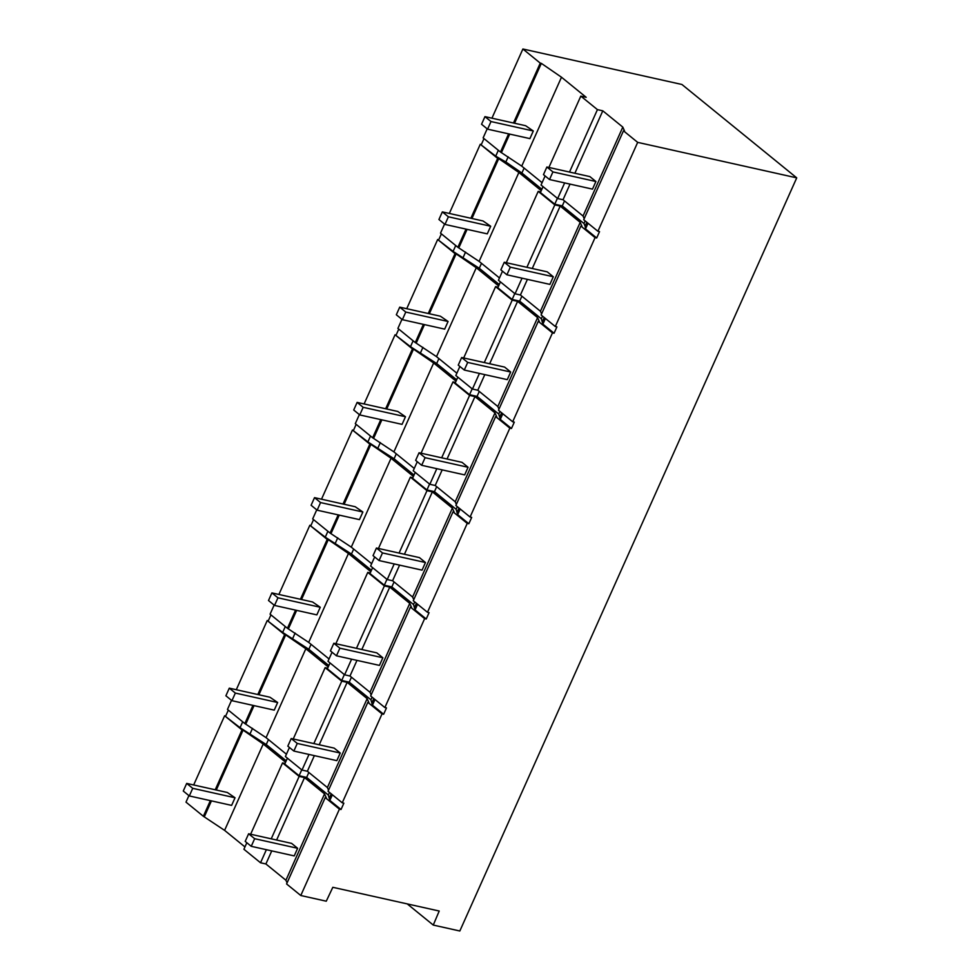 <?xml version="1.0" encoding="UTF-8"?>
<svg xmlns="http://www.w3.org/2000/svg" width="980" height="980" viewBox="0 0 980 980"><rect width="100%" height="100%" fill="white"/><g stroke="black" fill="none" stroke-linecap="round" stroke-linejoin="round"><path stroke-width="1.47" d="M433.27 925.071L439.212 911.033L332.82 887.304L326.267 901.196L300.786 895.512L339.411 809.149L341.028 809.505L343.87 803.159L342.253 802.804L382.029 713.893L383.633 714.261L386.475 707.903L384.858 707.548L424.634 618.637L426.239 619.005L429.081 612.647L427.476 612.292L467.24 523.394L468.857 523.749L471.699 517.391L470.082 517.036L509.845 428.138L511.462 428.493L514.304 422.147L512.687 421.78L552.463 332.882L554.068 333.237L556.91 326.891L555.305 326.524L595.068 237.626L596.685 237.981L599.527 231.635L597.91 231.28L637.674 142.37L796.728 177.858L459.828 931L433.27 925.071L407.239 903.903M300.786 895.512L286.589 883.96L325.213 797.598L326.291 797.842L324.552 793.886L304.535 777.606L276.617 840.032M287.067 882.87L285.915 880.248L265.899 863.968L260.533 862.768L243.91 849.256L246.838 842.727M244.951 846.928L224.592 830.366L203.362 816.279L185.992 802.142L188.907 795.613M260.533 862.768L266.376 849.697M271.24 838.831L299.157 776.405L282.546 762.893L285.033 763.445M250.635 834.237L282.546 762.893M215.22 789.782L241.999 729.904L224.628 715.78L193.673 784.968M203.362 816.279L210.357 800.636M796.728 177.858L681.933 84.488L522.891 49L491.935 118.188M286.209 760.798L266.242 744.555L240.051 727.687L224.628 715.78M225.694 716.025L228.328 710.133M328.827 665.543L308.847 649.299L282.657 632.443L267.234 620.524L236.29 689.712M231.525 700.357L227.47 709.434L244.841 723.558L266.07 737.658L286.43 754.22M268.312 620.769L270.946 614.877M371.432 570.287L351.452 554.043L325.262 537.187L309.839 525.268L278.896 594.468M274.131 605.113L270.076 614.178L287.446 628.303L308.675 642.402L329.035 658.964M310.917 525.513L313.551 519.62M414.038 475.043L394.07 458.787L367.88 441.931L352.457 430.012L321.501 499.212M316.736 509.857L312.681 518.922L330.052 533.047L351.281 547.146L371.653 563.708M353.523 430.257L356.157 424.377M456.643 379.787L436.676 363.531L410.485 346.675L395.063 334.768L364.107 403.956M359.354 414.601L355.299 423.666L372.657 437.791L393.899 451.89L414.258 468.452M396.141 335.001L398.774 329.121M499.261 284.531L479.281 268.275L453.091 251.419L437.668 239.512L406.725 308.7M401.959 319.345L397.905 328.41L415.275 342.547L436.504 356.634L456.864 373.196M438.746 239.745L441.38 233.865M498.342 150.283L495.709 156.163L480.286 144.256L449.33 213.444M444.565 224.089L440.51 233.154L457.88 247.291L479.11 261.391L499.482 277.953M481.352 144.489L483.985 138.609M487.183 128.833L483.128 137.898L500.486 152.035L521.727 166.135L542.087 182.696M204.44 816.512L211.435 800.88M216.286 790.015L243.065 730.149L241.999 729.904M224.592 830.366L263.228 744.004L243.065 730.149M263.228 744.004L285.584 762.195M265.899 863.968L271.754 850.897M299.157 776.405L304.535 777.606M285.915 880.248L324.552 793.886M339.411 809.149L325.213 797.598M341.028 809.505L329.844 800.415L332.379 794.768M287.385 758.177L284.751 764.057L299.108 775.731L306.63 777.41L328.312 795.037L329.844 800.415M637.674 142.37L623.476 130.818L583.713 219.728L597.91 231.28M569.503 172.051L597.433 109.625L602.798 110.826L622.815 127.106L624.554 131.063L623.476 130.818M602.798 110.826L574.88 173.252M570.017 184.118L563.035 199.736L557.657 198.536L564.652 182.917M622.815 127.106L583.039 216.017L563.035 199.736M545.101 175.947L541.046 185.024L557.657 198.536M597.433 109.625L580.809 96.114L548.898 167.458M580.809 96.114L586.187 97.314L561.491 77.224L521.727 166.135M561.491 77.224L541.34 63.369L514.549 123.235M509.698 134.101L501.564 152.268M541.34 63.369L540.262 63.124L513.483 123.002M508.62 133.856L500.486 152.035M584.202 218.638L583.039 216.017M540.262 63.124L522.891 49M495.709 156.163L505.852 161.994L508.167 156.812M541.866 189.275L521.887 173.031L505.852 161.994M521.887 173.031L524.104 168.07M557.387 198.315L554.766 204.208L540.409 192.533L543.043 186.641M554.766 204.208L562.287 205.886L564.505 200.925M586.836 222.276L585.121 226.135L583.957 223.514L562.287 205.886M583.957 223.514L585.134 220.88M585.121 226.135L585.501 228.891L588.037 223.244M596.685 237.981L585.501 228.891M382.029 713.893L367.831 702.354L328.055 791.252L342.253 802.804M313.845 743.575L341.775 681.161L347.141 682.35L367.157 698.63L368.897 702.587L367.831 702.354M347.141 682.35L319.223 744.776M314.36 755.641L307.377 771.26L301.999 770.06L308.994 754.441M367.157 698.63L327.394 787.54L307.377 771.26M289.443 747.483L285.388 756.548L301.999 770.06M341.775 681.161L325.152 667.637L293.24 738.981M325.152 667.637L327.639 668.189M266.07 737.658L305.834 648.748L328.202 666.939M305.834 648.748L285.682 634.893L258.904 694.759M254.041 705.625L245.907 723.804M285.682 634.893L284.604 634.66L257.826 694.526M252.963 705.38L244.841 723.558M328.545 790.162L327.394 787.54M284.604 634.66L267.234 620.524M383.633 714.261L372.461 705.159L374.985 699.512M330.003 662.921L327.369 668.801L341.714 680.475L349.235 682.154L370.918 699.781L372.461 705.159M240.051 727.687L242.685 721.807M250.194 733.518L252.509 728.336M266.242 744.555L268.459 739.594M299.108 775.731L301.742 769.839M306.63 777.41L308.847 772.448M328.312 795.037L329.488 792.416M329.464 797.659L331.191 793.8M424.634 618.637L410.436 607.098L370.661 695.996L384.858 707.548M356.463 648.319L384.38 585.905L389.758 587.106L409.763 603.374L411.514 607.331L410.436 607.098M389.758 587.106L361.828 649.52M356.977 660.385L349.983 676.004L344.617 674.804L351.599 659.185M409.763 603.374L369.999 692.284L349.983 676.004M332.049 652.227L327.994 661.292L344.617 674.804M384.38 585.905L367.77 572.381L335.858 643.725M367.77 572.381L370.244 572.945M308.675 642.402L348.451 553.504L370.808 571.683M348.451 553.504L328.288 539.637L301.509 599.503M296.646 610.369L288.524 628.548M328.288 539.637L327.21 539.404L300.431 599.27M295.568 610.136L287.446 628.303M371.151 694.906L369.999 692.284M327.21 539.404L309.839 525.268M426.239 619.005L415.067 609.915L417.59 604.256M372.608 567.665L369.974 573.545L384.319 585.219L391.841 586.898L413.523 604.538L415.067 609.915M282.657 632.443L285.29 626.551M292.8 638.262L295.115 633.08M308.847 649.299L311.064 644.338M341.714 680.475L344.348 674.583M349.235 682.154L351.452 677.192M370.918 699.781L372.094 697.16M372.069 702.403L373.797 698.544M467.24 523.394L453.042 511.842L413.278 600.74L427.476 612.292M399.068 553.063L426.986 490.649L432.364 491.85L452.38 508.118L454.12 512.075L453.042 511.842M432.364 491.85L404.446 554.264M399.583 565.129L392.6 580.748L387.223 579.548L394.205 563.929M452.38 508.118L412.605 597.028L392.6 580.748M374.666 556.971L370.612 566.036L387.223 579.548M426.986 490.649L410.375 477.138L378.464 548.469M410.375 477.138L412.85 477.689M351.281 547.146L391.057 458.248L413.413 476.439M391.057 458.248L370.893 444.381L344.115 504.259M339.252 515.113L331.13 533.292M370.893 444.381L369.827 444.148L343.037 504.014M338.186 514.88L330.052 533.047M413.768 599.65L412.605 597.028M369.827 444.148L352.457 430.012M468.857 523.749L457.672 514.659L460.208 509M415.214 472.409L412.58 478.289L426.937 489.963L434.459 491.642L456.129 509.282L457.672 514.659M325.262 537.187L327.896 531.295M335.405 543.018L337.733 537.824M351.452 554.043L353.67 549.094M384.319 585.219L386.953 579.339M391.841 586.898L394.058 581.949M413.523 604.538L414.699 601.904M414.675 607.147L416.402 603.288M509.845 428.138L495.647 416.586L455.884 505.484L470.082 517.036M441.674 457.819L469.604 395.393L474.969 396.594L494.986 412.874L496.725 416.819L495.647 416.586M474.969 396.594L447.052 459.007M442.188 469.873L435.206 485.492L429.828 484.291L436.823 468.673M494.986 412.874L455.222 501.772L435.206 485.492M417.272 461.715L413.217 470.78L429.828 484.291M469.604 395.393L452.981 381.882L421.069 453.213M452.981 381.882L455.467 382.433M393.899 451.89L433.662 362.992L456.031 381.183M433.662 362.992L413.511 349.137L386.72 409.003M381.869 419.857L373.735 438.036M413.511 349.137L412.433 348.892L385.655 408.758M380.791 419.624L372.657 437.791M456.374 504.394L455.222 501.772M412.433 348.892L395.063 334.768M511.462 428.493L500.29 419.403L502.814 413.744M457.819 377.153L455.198 383.045L469.543 394.707L477.064 396.386L498.747 414.026L500.29 419.403M367.88 441.931L370.514 436.039M378.023 447.762L380.338 442.568M394.07 458.787L396.275 453.838M426.937 489.963L429.559 484.083M434.459 491.642L436.676 486.693M456.129 509.282L457.305 506.648M457.293 511.891L459.02 508.032M552.463 332.882L538.265 321.33L498.489 410.24L512.687 421.78M484.291 362.563L512.209 300.137L517.587 301.338L537.591 317.618L539.343 321.575L538.265 321.33M517.587 301.338L489.657 363.764M484.806 374.617L477.811 390.236L472.446 389.048L479.428 373.417M537.591 317.618L497.828 406.516L477.811 390.236M459.877 366.459L455.823 375.524L472.446 389.048M512.209 300.137L495.598 286.625L463.687 357.957M495.598 286.625L498.073 287.177M436.504 356.634L476.268 267.736L498.636 285.927M476.268 267.736L456.117 253.881L429.338 313.747M424.475 324.613L416.353 342.78M456.117 253.881L455.038 253.636L428.26 313.502M423.397 324.368L415.275 342.547M498.979 409.138L497.828 406.516M455.038 253.636L437.668 239.512M554.068 333.237L542.896 324.147L545.419 318.5M500.437 281.897L497.803 287.789L512.148 299.451L519.67 301.13L541.352 318.77L542.896 324.147M410.485 346.675L413.119 340.795M420.628 352.506L422.944 347.324M436.676 363.531L438.893 358.582M469.543 394.707L472.176 388.827M477.064 396.386L479.281 391.437M498.747 414.026L499.923 411.392M499.898 416.635L501.625 412.776M595.068 237.626L580.871 226.074L541.107 314.984L555.305 326.524M526.897 267.307L554.815 204.881L560.193 206.082L580.209 222.362L581.949 226.319L580.871 226.074M560.193 206.082L532.263 268.508M527.412 279.361L520.417 294.992L515.051 293.792L522.034 278.173M580.209 222.362L540.433 311.26L520.417 294.992M502.495 271.203L498.44 280.268L515.051 293.792M554.815 204.881L538.204 191.37L506.293 262.714M538.204 191.37L540.678 191.921M479.11 261.391L518.885 172.48L541.242 190.671M518.885 172.48L498.722 158.625L471.944 218.491M467.08 229.357L458.959 247.524M498.722 158.625L497.656 158.38L470.866 218.246M466.015 229.112L457.88 247.291M541.597 313.894L540.433 311.26M497.656 158.38L480.286 144.256M453.091 251.419L455.725 245.539M463.234 257.25L465.561 252.068M479.281 268.275L481.499 263.326M512.148 299.451L514.782 293.571M519.67 301.13L521.887 296.18M541.352 318.77L542.528 316.136M542.504 321.391L544.231 317.52M186.69 783.412L183.272 791.032L189.324 795.944L231.623 805.389L235.041 797.769L227.36 792.489L186.69 783.412L192.729 788.324L235.041 797.769M192.729 788.324L189.324 795.944M248.614 833.784L245.208 841.404L251.248 846.316L294.233 855.908L297.638 848.288L291.599 843.376L248.614 833.784L254.653 838.696L297.638 848.288M254.653 838.696L251.248 846.316M484.953 116.632L481.548 124.252L487.587 129.164L529.898 138.609L533.304 130.989L525.623 125.71L484.953 116.632L490.992 121.545L533.304 130.989M490.992 121.545L487.587 129.164M546.877 167.004L543.471 174.624L549.51 179.536L592.496 189.128L595.901 181.508L589.862 176.596L546.877 167.004L552.916 171.917L595.901 181.508M552.916 171.917L549.51 179.536M229.296 688.156L225.89 695.776L231.929 700.688L274.241 710.133L277.646 702.513L269.966 697.233L229.296 688.156L235.335 693.068L277.646 702.513M235.335 693.068L231.929 700.688M291.219 738.528L287.814 746.148L293.853 751.06L336.838 760.652L340.244 753.032L334.204 748.12L291.219 738.528L297.259 743.44L340.244 753.032M297.259 743.44L293.853 751.06M271.901 592.9L268.496 600.52L274.535 605.432L316.846 614.877L320.252 607.257L312.571 601.977L271.901 592.9L277.953 597.812L320.252 607.257M277.953 597.812L274.535 605.432M333.825 643.272L330.419 650.892L336.459 655.804L379.444 665.395L382.862 657.776L376.81 652.864L333.825 643.272L339.876 648.184L382.862 657.776M339.876 648.184L336.459 655.804M314.519 497.644L311.101 505.264L317.152 510.188L359.452 519.62L362.87 512.001L355.189 506.721L314.519 497.644L320.558 502.569L362.87 512.001M320.558 502.569L317.152 510.188M376.443 548.016L373.037 555.635L379.076 560.56L422.062 570.14L425.467 562.52L419.428 557.608L376.443 548.016L382.482 552.928L425.467 562.52M382.482 552.928L379.076 560.56M357.124 402.4L353.719 410.02L359.758 414.932L402.07 424.365L405.475 416.745L397.794 411.465L357.124 402.4L363.163 407.313L405.475 416.745M363.163 407.313L359.758 414.932M419.048 452.76L415.643 460.38L421.682 465.304L464.667 474.896L468.073 467.276L462.033 462.352L419.048 452.76L425.087 457.685L468.073 467.276M425.087 457.685L421.682 465.304M399.73 307.144L396.324 314.764L402.363 319.676L444.675 329.121L448.08 321.489L440.4 316.209L399.73 307.144L405.769 312.057L448.08 321.489M405.769 312.057L402.363 319.676M461.654 357.516L458.248 365.136L464.287 370.048L507.273 379.64L510.69 372.02L504.639 367.096L461.654 357.516L467.705 362.429L510.69 372.02M467.705 362.429L464.287 370.048M442.348 211.888L438.93 219.508L444.981 224.42L487.281 233.865L490.698 226.245L483.018 220.966L442.348 211.888L448.387 216.8L490.698 226.245M448.387 216.8L444.981 224.42M504.271 262.26L500.854 269.88L506.905 274.792L549.89 284.384L553.296 276.764L547.257 271.852L504.271 262.26L510.31 267.173L553.296 276.764M510.31 267.173L506.905 274.792"/></g></svg>

